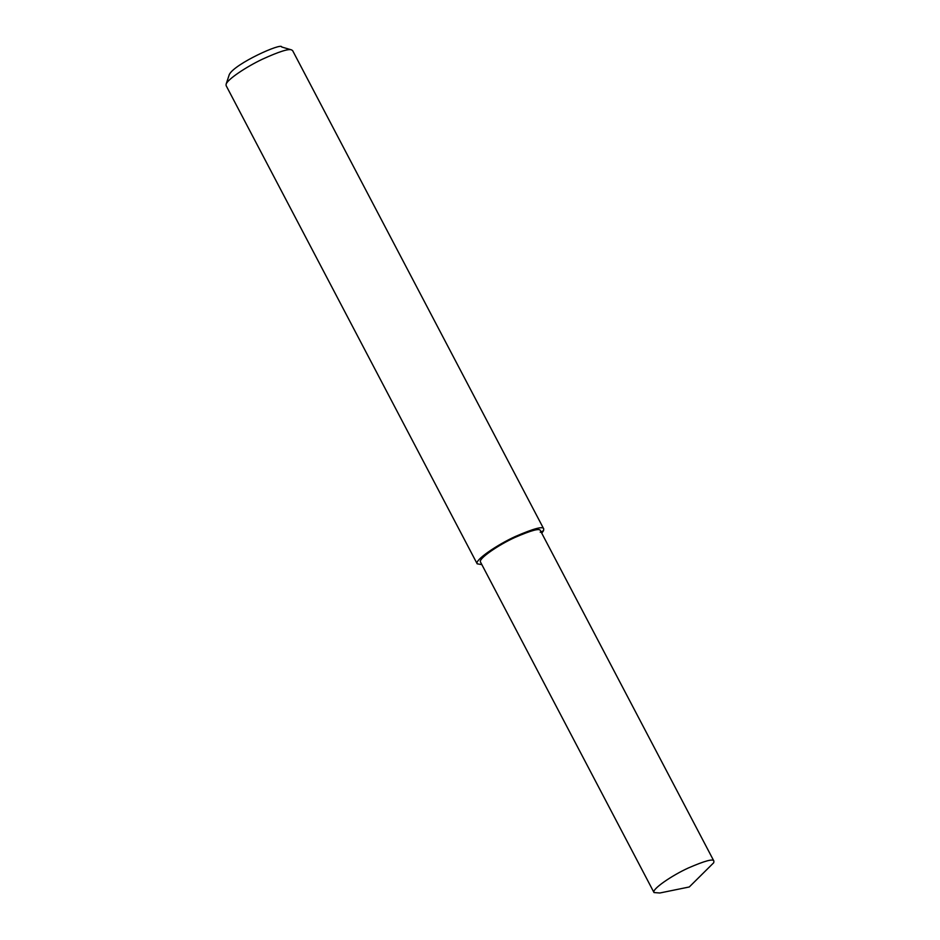 <?xml version="1.0" encoding="UTF-8"?>
<svg xmlns="http://www.w3.org/2000/svg" width="940" height="940" viewBox="0 0 940 940"><rect width="100%" height="100%" fill="white"/><g stroke="black" fill="none" stroke-linecap="round" stroke-linejoin="round"><path stroke-width="1.41" d="M541.734 533.18L543.543 530.677L543.72 528.868L292.657 50.666L291.576 49.902C288.651 48.575 278.933 51.665 262.413 59.197C246.538 66.681 227.292 79.406 226.094 84.283L226.117 85.611L477.168 563.812L481.844 564.623M543.72 528.868C543.167 525.977 533.709 528.527 515.32 536.505C497.284 544.695 474.348 560.264 477.168 563.812M291.576 49.902L281.695 47C282.223 42.265 234.695 63.662 229.313 74.495L226.094 84.283M713.907 861.099L540.394 530.618C539.901 528.01 531.382 530.301 514.838 537.492C498.599 544.859 477.955 558.877 480.505 562.061L654.005 892.553L659.821 893L689.279 886.972L713.742 862.72L713.907 861.099C713.401 858.502 704.883 860.793 688.339 867.984C672.112 875.34 651.467 889.357 654.005 892.553M689.279 886.972L713.742 862.72M543.543 530.677L540.23 532.24"/></g></svg>
